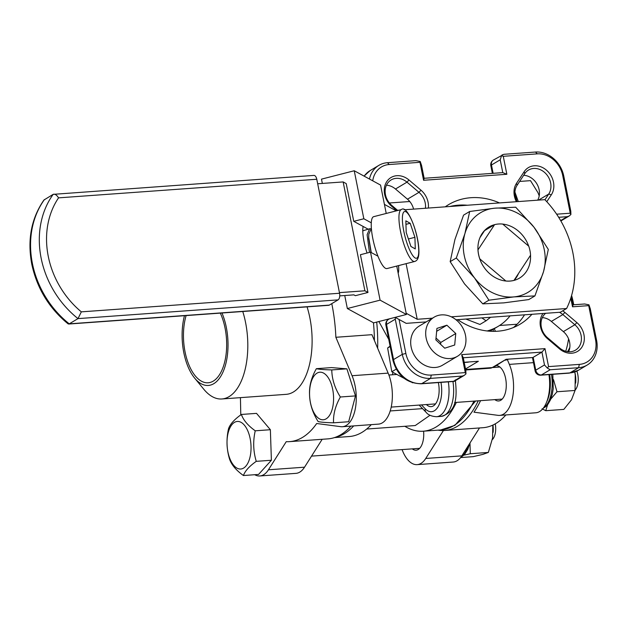 <?xml version="1.0" encoding="UTF-8"?>
<svg xmlns="http://www.w3.org/2000/svg" width="628" height="628" viewBox="0 0 628 628"><rect width="100%" height="100%" fill="white"/><g stroke="black" fill="none" stroke-linecap="round" stroke-linejoin="round"><path stroke-width="0.94" d="M396.449 210.341L391.691 206.298A18.212 15.292 -120.8 0 1 386.762 181.61A18.212 15.292 -120.8 0 1 409.001 180.008L420.995 190.198A18.212 15.292 -120.8 0 1 428.335 208.049M425.431 208.253A16.069 13.494 59.2 0 0 418.978 192.341L406.983 182.151A16.069 13.494 59.2 0 0 391.111 179.946A16.069 13.494 59.2 0 0 391.715 205.348L397.5 210.27M562.727 310.829A18.212 15.292 -120.8 0 1 564.878 312.43L576.873 322.611A18.212 15.292 -120.8 0 1 584.079 341.397A18.212 15.292 -120.8 0 1 571.7 353.219A18.212 15.292 -120.8 0 1 559.556 348.909L547.569 338.72A18.212 15.292 -120.8 0 1 543.008 313.498M545.646 313.301A16.069 13.494 59.2 0 0 547.585 337.77L559.579 347.959A16.069 13.494 59.2 0 0 570.295 351.759A16.069 13.494 59.2 0 0 575.452 350.157A16.069 13.494 59.2 0 0 574.848 324.755L562.861 314.573A16.069 13.494 59.2 0 0 559.462 312.312M568.615 351.766A16.069 13.494 59.2 0 0 563.355 331.615L551.36 321.426A16.069 13.494 59.2 0 0 542.325 317.611M413.569 209.108A16.069 13.494 59.2 0 0 407.478 199.194L395.491 189.012A16.069 13.494 59.2 0 0 386.448 185.197M438.344 382.562A18.487 9.247 85.9 0 1 433.359 405.916A18.487 9.247 85.9 0 1 431.153 406.63A18.487 9.247 85.9 0 1 426.42 404.558M449.836 206.502A69.645 58.475 -120.8 0 1 458.448 205.16A69.645 58.475 -120.8 0 1 467.342 205.238M531.908 314.29A69.645 58.475 -120.8 0 1 519.96 324.268A69.645 58.475 -120.8 0 1 497.619 331.215A69.645 58.475 -120.8 0 1 457.639 319.644M445.252 206.832A69.645 58.475 -120.8 0 1 448.596 204.642A69.645 58.475 -120.8 0 1 470.945 197.702A69.645 58.475 -120.8 0 1 499.495 202.923M334.465 437.598L349.199 436.539A106.611 53.356 -94.1 0 0 361.956 432.386A106.611 53.356 -94.1 0 0 371.266 424.646M366.666 429.042L415.265 425.541L430.007 415.273M404.856 426.294A106.611 53.356 -94.1 0 0 423.217 431.208A106.611 53.356 -94.1 0 0 435.981 427.056A106.611 53.356 -94.1 0 0 456.36 402.399M537.678 200.175A16.069 13.494 59.2 0 0 537.073 184.224A16.069 13.494 59.2 0 0 523.681 175.291M524.529 314.824A69.645 58.475 -120.8 0 1 513.437 327.533M424.669 322.808L424.866 322.509A18.212 15.292 -120.8 0 1 425.242 321.976M516.412 201.706A18.212 15.292 -120.8 0 1 516.514 183.313L524.152 171.711A18.212 15.292 -120.8 0 1 546.399 170.109A18.212 15.292 -120.8 0 1 551.329 194.806L546.784 201.706M399.07 319.479L405.861 353.446A24.107 20.237 59.2 0 0 431.295 375.057L465.301 372.608L461.706 354.632L544.978 348.634L548.574 366.611L579.338 364.389A24.107 20.237 59.2 0 0 595.54 339.787L588.711 305.64L572.524 306.802L570.789 298.151M556.636 214.187L570.248 213.206L562.704 175.463A24.107 20.237 59.2 0 0 537.27 153.86L503.264 156.309L506.859 174.278L423.586 180.275L419.991 162.307L389.227 164.52A24.107 20.237 59.2 0 0 372.742 180.825M392.492 374.775A106.611 53.356 -94.1 0 0 392.9 372.341M388.724 339.285L378.857 321.536M390.2 410.955L422.55 408.624M571.37 296.283L573.074 304.816L584.637 303.983L588.938 304.816L588.711 305.64M560.647 220.593L567.194 216.691L558.661 217.304M419.991 162.307L420.218 161.482L421.569 165.454L424.135 178.289L502.777 172.621L500.218 159.787L491.465 165.007A5.354 4.498 -120.8 0 1 493.349 160.069L503.813 154.315L535.503 152.039A26.784 22.49 -120.8 0 1 563.763 176.044L570.797 211.22L570.899 214.509L570.248 213.206M369.46 179.035A26.784 22.49 -120.8 0 1 378.872 165.368A26.784 22.49 -120.8 0 1 387.46 162.699L415.917 160.65L420.218 161.482M405.861 353.446L402.297 354.357L395.271 319.189L386.518 324.401L393.552 359.577L402.297 354.357A26.784 22.49 -120.8 0 0 430.557 378.37L462.247 376.086L464.163 375.434L465.952 373.911L465.85 370.622L463.283 357.779L541.933 352.112L533.18 357.332L535.747 370.175L544.492 364.954L541.933 352.112L544.978 348.634M579.338 364.389L578.6 367.702L550.144 369.759L541.399 374.971L569.847 372.922L578.6 367.702A26.784 22.49 -120.8 0 0 587.196 365.033A26.784 22.49 -120.8 0 0 596.6 340.368L595.54 339.787M588.938 304.816L590.289 308.788L596.6 340.368M424.135 178.289L423.586 180.275M502.777 172.621L506.859 174.278M502.29 154.731L501.576 155.618L503.264 156.309M501.576 155.618L500.218 159.787M395.318 317.438L395.271 319.189M465.301 372.608L465.952 373.911M461.706 354.632L463.283 357.779M567.194 216.691L569.109 216.04L570.899 214.509M573.074 304.816L572.524 306.802M544.492 364.954L547.31 368.047L550.144 369.759M548.574 366.611L547.31 368.047M464.163 375.434L454.248 381.353L453.502 381.306L462.247 376.086M532.677 357.536L506.121 359.287L532.677 357.536M493.946 367.035L490.303 368.196A16.069 8.046 -94.1 0 0 492.226 367.568A5.354 4.498 59.2 0 0 493.946 367.035L506.121 359.287L492.226 367.568L465.623 369.484M464.218 362.466L468.276 362.175M544.963 199.767L548.731 194.044A16.069 13.494 59.2 0 0 546.533 174.419A16.069 13.494 59.2 0 0 528.509 170.055A16.069 13.494 59.2 0 0 524.749 173.666L517.111 185.268A16.069 13.494 59.2 0 0 517.111 201.651M567.539 351.664L567.845 351.154A45.538 22.789 -94.1 0 0 569.832 347.355M573.725 304.768A45.538 22.789 -94.1 0 0 571.598 295.49M565.742 351.288A60.005 30.034 -94.1 0 0 568.576 338.853M496.206 365.692A17.678 8.847 85.9 0 1 505.98 380.639A17.678 8.847 85.9 0 1 500.752 400.279A17.678 8.847 85.9 0 1 498.64 400.962A17.678 8.847 85.9 0 1 494.84 399.628M548.943 374.594A32.146 16.085 85.9 0 1 539.609 411.544A32.146 16.085 85.9 0 1 535.763 412.792L499.676 415.391A32.146 16.085 85.9 0 1 498.02 415.344L473.975 412.18A107.419 53.757 -94.1 0 0 480.561 400.656M507.267 359.444L509.355 364.389A32.146 16.085 85.9 0 1 503.523 414.142A32.146 16.085 85.9 0 1 499.676 415.391M479.486 427.958L461.823 455.865A32.146 16.085 85.9 0 1 457.066 460.779A32.146 16.085 85.9 0 1 453.22 462.035L417.133 464.634A32.146 16.085 85.9 0 1 402.085 449.601M443.415 430.533L425.745 458.464A32.146 16.085 85.9 0 1 420.98 463.385A32.146 16.085 85.9 0 1 417.133 464.634M423.586 431.177A17.678 8.847 85.9 0 1 418.209 449.515A17.678 8.847 85.9 0 1 416.097 450.205A17.678 8.847 85.9 0 1 412.306 448.871M437.952 430.149A107.419 53.757 -94.1 0 0 444.561 430.478A107.419 53.757 -94.1 0 0 457.412 426.294A107.419 53.757 -94.1 0 0 478.246 400.821M490.986 331.286A107.419 53.757 -94.1 0 0 490.97 330.461M505.885 414.943A107.419 53.757 85.9 0 1 495.814 423.523A107.419 53.757 85.9 0 1 482.956 427.707L444.561 430.478M493.302 331.349A107.419 53.757 -94.1 0 0 493.263 329.268M517.087 324.229L499.558 325.492M494.299 328.664L495.414 331.325M221.967 312.995A45.538 22.789 85.9 0 1 213.787 383.677A45.538 22.789 85.9 0 1 194.594 378.04A45.538 22.789 85.9 0 1 184.467 315.696M242.761 311.496A60.005 30.034 85.9 0 1 229.047 396.645A60.005 30.034 85.9 0 1 221.865 398.976A60.005 30.034 85.9 0 1 203.762 389.211L194.594 378.04M220.318 313.113A42.861 21.454 85.9 0 1 213.277 381.11A42.861 21.454 85.9 0 1 208.143 382.782A42.861 21.454 85.9 0 1 187.301 360.511A42.861 21.454 85.9 0 1 186.116 315.578M254.709 474.713A32.146 16.085 -94.1 0 0 259.843 475.961A32.146 16.085 -94.1 0 0 268.446 469.791L286.242 441.672A107.419 53.757 -94.1 0 0 289.579 441.641A107.419 53.757 -94.1 0 0 302.437 437.457A107.419 53.757 -94.1 0 0 316.685 423.507L340.729 426.671A32.146 16.085 -94.1 0 0 342.386 426.726A32.146 16.085 -94.1 0 0 355.33 408.663A32.146 16.085 -94.1 0 0 352.057 375.717L335.862 337.283A107.419 53.757 -94.1 0 0 331.78 303.638M373.448 322.753A107.419 53.757 85.9 0 1 374.421 340.549M350.903 426.106A107.419 53.757 85.9 0 1 340.831 434.686A107.419 53.757 85.9 0 1 327.981 438.87L289.579 441.641M335.862 337.283L371.941 334.685L388.143 373.118A32.146 16.085 -94.1 0 1 391.417 406.065A32.146 16.085 -94.1 0 1 378.464 424.12L342.386 426.726M221.865 398.976L286.172 394.345A60.005 30.034 -94.1 0 0 293.355 392.013A60.005 30.034 -94.1 0 0 307.068 306.864M240.43 397.642L240.783 414.896M259.843 475.961L295.929 473.363A32.146 16.085 -94.1 0 0 304.533 467.193L322.188 439.286M494.581 224.651L478.002 249.842A29.759 24.987 59.2 0 0 479.808 258.869L505.838 280.983A29.759 24.987 59.2 0 0 513.971 280.402L530.558 255.211A29.759 24.987 59.2 0 0 528.752 246.184L502.714 224.07A29.759 24.987 59.2 0 0 498.577 224A29.759 24.987 59.2 0 0 494.581 224.651L484.549 230.641L479.957 237.612M363.157 226.457A21.964 5.267 75.6 0 0 364.083 241.835A21.964 5.267 75.6 0 0 367.082 253.013M398.537 265.605A17.411 4.176 -104.4 0 1 398.168 273.196M404.142 209.791L544.853 199.657A91.076 76.467 -120.8 0 1 572.885 252.849A91.076 76.467 -120.8 0 1 566.605 308.513L451.296 316.826M456.014 319.762L560.357 312.242L566.605 308.513M426.184 321.913L406.183 323.349L395.177 317.36M317.674 183.768L343.147 181.932L364.899 290.795L367.969 292.46L355.37 295.686L353.862 294.862L339.74 295.882M406.175 313.262L417.22 319.275L406.104 263.666M395.593 211.055L395.467 210.411L399.125 210.152M343.147 181.932L346.216 183.604L353.76 221.339L363.832 218.764L354.239 170.753L380.56 185.079L386.228 213.449M384.422 204.398L395.467 210.411M432.433 318.184L417.22 319.275M339.434 292.624L364.899 290.795M396.292 266.178L396.825 266.468L406.418 314.479L373.66 322.863L347.347 308.536L344.748 295.521M354.239 170.753L321.489 179.137L322.345 183.431M363.832 218.764L371.281 222.814M406.418 314.479L380.097 300.153L347.347 308.536M380.097 300.153L370.504 252.142L360.425 254.717L367.969 292.46M377.946 256.193L370.504 252.142M368.102 229.157L353.76 221.339M369.452 252.409L367.129 234.699L369.586 228.773L362.788 230.829M369.586 228.773L370.457 228.78M371.368 228.317L368.777 234.283L368.73 237.596L371.258 252.55M401.394 209.571L373.684 216.668A26.784 6.421 75.6 0 0 371.25 226.119A26.784 6.421 75.6 0 0 377.279 254.442A26.784 6.421 75.6 0 0 386.974 268.564L414.684 261.468A26.784 6.421 -104.4 0 1 404.989 247.346A26.784 6.421 -104.4 0 1 398.961 219.023A26.784 6.421 -104.4 0 1 401.394 209.571C406.999 204.43 418.334 231.669 418.892 250.282C419.166 256.868 417.769 260.596 414.684 261.468M406.206 232.431L410.924 246.474L415.281 248.924L414.92 237.321L410.194 223.27L405.837 220.828L406.206 232.431M405.947 224.361L410.194 223.27M408.412 238.985L414.92 237.321M370.967 252.393L368.769 238.483M339.56 293.252A5.354 2.685 85.9 0 1 338.084 299.878L78.005 318.616A88.399 74.214 -120.8 0 1 53.176 194.35L43.952 200.01C31.29 218.363 27.232 239.755 31.777 264.176C36.958 288.315 49.062 308.207 68.091 323.86L69.253 323.836L78.005 318.616L81.326 311.857L339.56 293.252L316.779 179.255L58.545 197.859A83.045 69.716 59.2 0 0 81.326 311.857M58.545 197.859C56.732 194.97 54.942 193.801 53.176 194.35L313.89 175.408A5.354 2.685 85.9 0 1 316.779 179.255M44.423 199.571A88.399 74.214 59.2 0 0 32.405 263.462A88.399 74.214 59.2 0 0 69.253 323.836L329.331 305.098L338.084 299.878M329.331 305.098A5.354 2.685 85.9 0 1 328.695 305.31L68.672 324.04M530.519 255.266A29.759 24.987 -120.8 0 1 519.489 278.11A29.759 24.987 -120.8 0 1 478.654 254.937A29.759 24.987 -120.8 0 1 488.992 226.991A29.759 24.987 -120.8 0 1 494.542 224.675M502.753 224.102A29.759 24.987 -120.8 0 1 528.69 246.129M464.398 256.263A46.339 38.905 59.2 0 0 474.548 277.945L456.297 257.99L464.924 233.585L469.681 211.487L494.621 208.198L515.69 207.201L533.933 227.155L548.315 249.418L543.558 271.516L534.938 295.914L513.861 296.903L488.929 300.2L474.548 277.945A46.339 38.905 59.2 0 0 513.861 296.903A46.339 38.905 59.2 0 0 543.558 271.516A46.339 38.905 59.2 0 0 533.933 227.155A46.339 38.905 59.2 0 0 494.621 208.198A46.339 38.905 59.2 0 0 464.924 233.585A46.339 38.905 59.2 0 0 464.398 256.263M469.681 211.487L463.55 215.153L454.923 239.551L450.166 261.648L456.297 257.99M450.166 261.648L464.547 283.911L482.791 303.866L503.86 302.869L528.8 299.572L534.938 295.914M482.791 303.866L488.929 300.2M518.485 273.541A29.759 24.987 -120.8 0 1 514.065 280.386M542.074 408.797L545.763 410.696L563.834 409.393L571.511 399.777L575.06 390.459L575.24 375.018L574.777 371.972M550.764 399.118L556.989 391.754L575.06 390.459M545.763 410.696L547.624 404.66M556.989 391.754L553.496 379.618M510.069 315.868A60.272 50.601 -120.8 0 1 498.224 326.325A60.272 50.601 -120.8 0 1 488.615 330.548A60.272 50.601 -120.8 0 1 487.132 330.972M489.393 331.184A60.272 50.601 59.2 0 0 494.22 328.711L496.222 327.518A60.272 50.601 -120.8 0 1 488.545 331.113A60.272 50.601 59.2 0 0 496.222 327.518L498.224 326.325M490.57 317.273L486.064 320.798L481.872 317.901M465.874 319.048L479.925 324.456L486.064 320.798M576.881 371.093A13.596 6.806 85.9 0 1 578.231 378.551A13.596 6.806 85.9 0 1 575.099 390.121M575.625 383.127A16.069 8.046 -94.1 0 0 575.774 378.92A16.069 8.046 -94.1 0 0 574.824 372.216M309.573 395.02A23.84 11.932 85.9 0 1 320.775 372.216A23.84 11.932 85.9 0 1 333.562 396.967A23.84 11.932 85.9 0 1 322.36 419.771A23.84 11.932 85.9 0 1 309.573 395.02M331.772 369.931C331.945 379.124 334.803 388.143 340.36 396.998C335.407 405.782 333.13 414.386 333.539 422.825C325.697 422.597 320.563 422.181 318.129 421.569C312.587 412.761 309.722 403.741 309.541 394.502C309.125 386.11 311.394 377.499 316.363 368.683C318.796 369.288 323.93 369.704 331.772 369.931L346.899 368.84L355.479 395.907L348.658 421.733L333.539 422.825M316.363 368.683L331.482 367.592L346.899 368.84M355.479 395.907L340.36 396.998M447.795 315.531A22.773 19.115 59.2 0 0 434.152 317.156A22.773 19.115 59.2 0 0 426.357 339.026A22.773 19.115 59.2 0 0 443.839 357.889A22.773 19.115 59.2 0 0 457.482 356.264A22.773 19.115 59.2 0 0 465.285 334.394A22.773 19.115 59.2 0 0 447.795 315.531M434.152 317.156L419.159 326.105A22.773 19.115 59.2 0 0 411.356 347.975A22.773 19.115 59.2 0 0 428.838 366.838A22.773 19.115 59.2 0 0 442.489 365.213L457.482 356.264M454.696 345.015L455.771 333.515L446.885 325.202L436.923 328.397L435.848 339.889L444.734 348.202L454.696 345.015M440.597 344.332L440.77 342.464L436.02 338.021M455.771 333.515L440.77 342.464M446.885 325.202L436.648 331.309M495.264 423.845A13.596 6.806 85.9 0 1 492.305 439.624M493.082 432.394A16.069 8.046 -94.1 0 0 492.972 425.038M238.232 421.459A23.84 11.932 85.9 0 1 251.027 446.21A23.84 11.932 85.9 0 1 239.825 469.014A23.84 11.932 85.9 0 1 227.03 444.263A23.84 11.932 85.9 0 1 238.232 421.459M256.263 461.345C249.308 466.251 245.03 470.984 243.429 475.529C236.136 470.286 231.52 464.838 229.573 459.178C226.543 449.161 226.206 438.98 228.553 428.641C230.138 424.12 234.417 419.386 241.388 414.456C243.311 420.085 247.927 425.533 255.243 430.808C252.896 441.146 253.241 451.328 256.263 461.345L271.39 460.253L258.555 474.438L243.429 475.529M241.388 414.456L256.514 413.365L270.37 429.717L271.39 460.253M270.37 429.717L255.243 430.808M539.216 195.842L537.976 192.694L530.495 180.652L519.639 181.437M460.716 457.553L473.222 456.65L482.854 454.389L488.356 452.435L492.58 437.991L492.807 425.117M463.998 455.135L470.286 453.738L488.356 452.435M470.286 453.738L469.987 442.968M390.09 346.114L387.625 348.006L391.817 371.752L404.079 378.315M412.18 382.648L412.588 382.782M390.161 346.491L387.625 348.006M396.205 369.138L391.817 371.752M420.995 190.198L418.978 192.341L407.478 199.194M576.873 322.611L574.848 324.755L563.355 331.615M455.324 379.916C456.894 395.224 457.616 411.85 441.154 416.388A28.927 14.475 -94.1 0 0 444.616 415.257A28.927 14.475 -94.1 0 0 452.937 381.51M448.314 381.84A28.927 14.475 85.9 0 1 439.993 415.595A28.927 14.475 85.9 0 1 436.531 416.717L441.154 416.388M475.6 401.009L454.931 425.36L440.801 429.937A106.611 53.356 -94.1 0 0 453.557 425.784A106.611 53.356 -94.1 0 0 473.936 401.135M335.54 437.229A106.611 53.356 -94.1 0 0 344.38 433.65A106.611 53.356 -94.1 0 0 353.682 425.91M377.656 348.242A106.611 53.356 -94.1 0 0 376.706 322.086M493.349 160.069A5.354 5.354 0 0 0 490.837 165.721A5.354 1.13 168.7 0 1 491.465 165.007L493.129 173.32M364.059 176.099L370.12 170.588A26.784 22.49 59.2 0 0 364.169 176.154M453.989 381.431L421.168 383.794C406.622 383.3 397.202 375.466 392.924 360.299A5.354 1.13 -11.3 0 1 393.552 359.577A26.784 22.49 59.2 0 0 421.812 383.59L430.557 378.37L431.295 375.057M421.168 383.794A5.354 2.685 -94.1 0 0 421.812 383.59L453.502 381.306M464.186 362.301L478.363 361.281L465.513 368.95M578.443 370.253L569.211 373.134A5.354 2.685 -94.1 0 0 569.847 372.922A26.784 22.49 59.2 0 0 578.443 370.253L587.196 365.033M387.46 162.699L389.227 164.52M535.503 152.039L537.27 153.86M563.763 176.044L562.704 175.463M392.924 360.299L385.89 325.123A5.354 1.13 -11.3 0 1 386.518 324.401A5.354 4.498 -120.8 0 1 388.402 319.471L389.509 318.812M541.399 374.971A5.354 4.498 -120.8 0 1 535.747 370.175A5.354 1.13 -11.3 0 0 535.119 370.889A5.354 5.354 0 0 0 540.755 375.183A5.354 2.685 -94.1 0 0 541.399 374.971M421.466 404.911L425.235 408.812A23.574 11.799 -94.1 0 0 438.061 406.795A23.574 11.799 -94.1 0 0 440.958 382.374M395.491 189.012L406.983 182.151L409.001 180.008M538.565 200.104L548.731 194.044L551.329 194.806M551.36 321.426L562.861 314.573L564.878 312.43M547.585 337.77L547.569 338.72M559.579 347.959L559.556 348.909M516.514 183.313L517.111 185.268M524.152 171.711L524.749 173.666M391.715 205.348L391.691 206.298M436.531 416.717C431.569 416.419 428.06 414.912 426.012 412.204A5.354 3.98 -44.1 0 1 425.235 408.812M461.823 455.865L425.745 458.464M533.47 362.646L509.355 364.389M352.057 375.717L388.143 373.118M268.446 469.791L304.533 467.193M418.735 249.724A24.107 5.778 75.6 0 0 409.99 216.786A24.107 5.778 75.6 0 0 402.391 220.028A24.107 5.778 75.6 0 0 411.128 252.958A24.107 5.778 75.6 0 0 418.735 249.724M549.626 374.547A28.927 14.475 85.9 0 1 550.057 389.352A28.927 14.475 85.9 0 1 546.76 401.763M543.416 408.004A28.927 14.475 -94.1 0 0 551.91 389.219A28.927 14.475 -94.1 0 0 551.478 374.414M516.883 201.227A28.927 14.475 -94.1 0 0 514.999 195.002M460.874 457.239A28.927 14.475 -94.1 0 0 467.789 446.437M440.801 429.937L423.217 431.208M370.12 170.588L378.872 165.368M490.303 368.196L465.717 369.971M560.859 220.962L569.109 216.04M492.368 173.375L490.837 165.721M388.402 319.471A5.354 5.354 0 0 0 385.89 325.123M569.211 373.134L540.755 375.183M535.119 370.889L532.458 357.552M505.407 360.197L508.28 359.287M426.012 412.204L419.119 405.084M368.73 237.596L368.785 239.268M499.888 367.035L492.98 367.529M396.865 374.453L388.897 375.026M502.196 399.094L454.633 402.524M435.534 403.898L391.213 407.093M543.126 408.365L545.685 406.685L548.063 404.079L550.403 399.965L552.287 394.306L553.244 388.693L552.805 374.312M518.288 201.564L514.921 192.05M469.83 443.219L467.836 449.263L464.587 454.491L460.591 457.608M409.762 201.517L389.391 202.985M419.661 448.337L311.535 456.124"/></g></svg>
